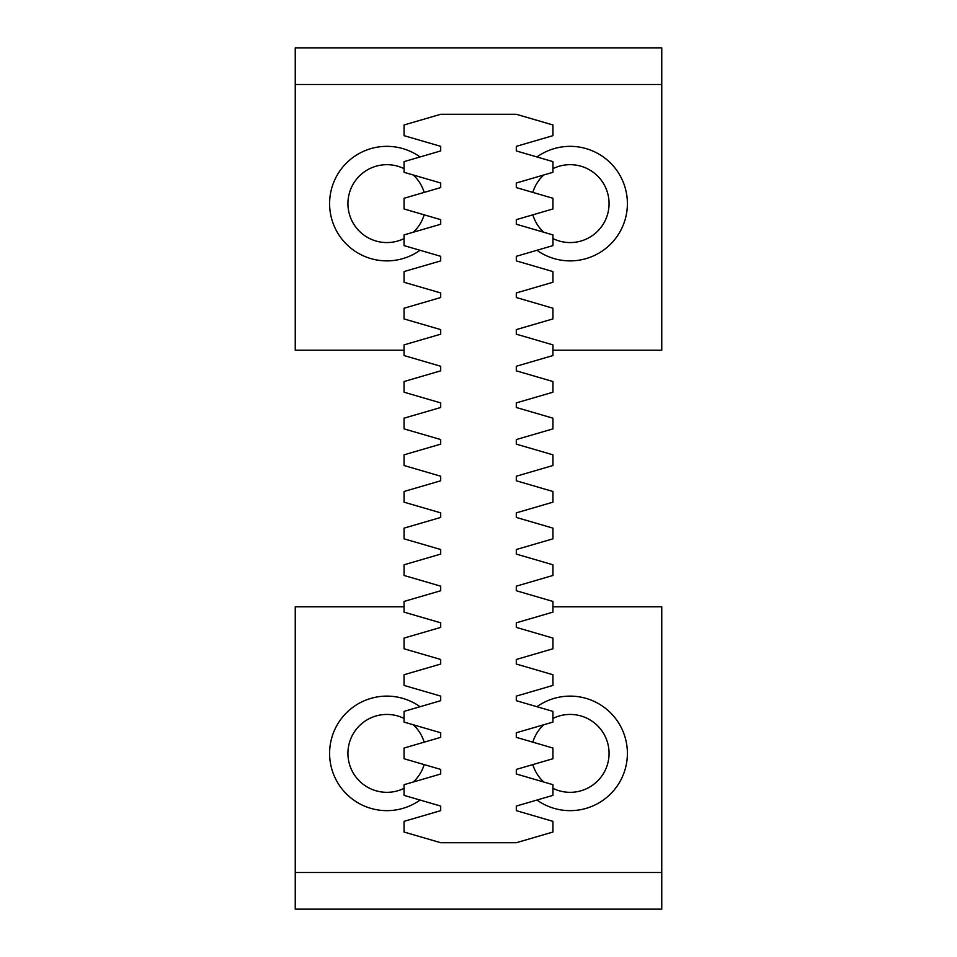 <?xml version="1.0" encoding="UTF-8"?>
<svg xmlns="http://www.w3.org/2000/svg" width="957" height="957" viewBox="0 0 957 957"><rect width="100%" height="100%" fill="white"/><g stroke="black" fill="none" stroke-linecap="round" stroke-linejoin="round"><path stroke-width="1.44" d="M295.246 84.503L661.754 84.503L661.754 47.85L295.246 47.85L295.246 350.226L404.057 350.226M661.754 84.503L661.754 350.226L552.943 350.226M420.063 156.948A57.264 57.264 0 0 0 332.318 186.196A57.264 57.264 0 0 0 420.063 250.279M440.244 224.369A57.264 57.264 0 0 0 440.698 223.16M440.698 184.079A57.264 57.264 0 0 0 440.244 182.871M536.937 250.279A57.264 57.264 0 0 0 624.682 186.196A57.264 57.264 0 0 0 536.937 156.948M516.756 182.871A57.264 57.264 0 0 0 516.302 184.079M516.302 223.16A57.264 57.264 0 0 0 516.756 224.369M404.057 168.671A38.938 38.938 0 0 0 348.946 194.797A38.938 38.938 0 0 0 404.057 238.568M413.292 232.228A38.938 38.938 0 0 0 424.166 214.823M424.166 192.405A38.938 38.938 0 0 0 413.292 174.999M552.943 238.568A38.938 38.938 0 0 0 608.054 194.797A38.938 38.938 0 0 0 552.943 168.671M543.708 174.999A38.938 38.938 0 0 0 532.834 192.405M532.834 214.823A38.938 38.938 0 0 0 543.708 232.228M661.754 872.497L295.246 872.497L295.246 909.15L661.754 909.15L661.754 606.774L552.943 606.774M295.246 872.497L295.246 606.774L404.057 606.774M536.937 800.052A57.264 57.264 0 0 0 624.682 770.804A57.264 57.264 0 0 0 536.937 706.721M516.756 732.631A57.264 57.264 0 0 0 516.302 733.84M516.302 772.921A57.264 57.264 0 0 0 516.756 774.129M420.063 706.721A57.264 57.264 0 0 0 332.318 770.804A57.264 57.264 0 0 0 420.063 800.052M440.244 774.129A57.264 57.264 0 0 0 440.698 772.921M440.698 733.84A57.264 57.264 0 0 0 440.244 732.631M552.943 788.329A38.938 38.938 0 0 0 608.054 762.203A38.938 38.938 0 0 0 552.943 718.432M543.708 724.772A38.938 38.938 0 0 0 532.834 742.177M532.834 764.595A38.938 38.938 0 0 0 543.708 782.001M404.057 718.432A38.938 38.938 0 0 0 348.946 762.203A38.938 38.938 0 0 0 404.057 788.329M413.292 782.001A38.938 38.938 0 0 0 424.166 764.595M424.166 742.177A38.938 38.938 0 0 0 413.292 724.772M516.302 842.722L440.698 842.722L404.057 832.028L404.057 821.345L440.698 810.651L440.698 806.069L404.057 795.375L404.057 784.692L440.698 773.998L440.698 769.416L404.057 758.734L404.057 748.039L440.698 737.345L440.698 732.763L404.057 722.08L404.057 711.386L440.698 700.691L440.698 696.11L404.057 685.427L404.057 674.733L440.698 664.05L440.698 659.469L404.057 648.774L404.057 638.08L440.698 627.397L440.698 622.816L404.057 612.121L404.057 601.439L440.698 590.744L440.698 586.163L404.057 575.468L404.057 564.786L440.698 554.091L440.698 549.509L404.057 538.827L404.057 528.132L440.698 517.438L440.698 512.856L404.057 502.174L404.057 491.479L440.698 480.785L440.698 476.215L404.057 465.521L404.057 454.826L440.698 444.144L440.698 439.562L404.057 428.868L404.057 418.173L440.698 407.491L440.698 402.909L404.057 392.214L404.057 381.532L440.698 370.838L440.698 366.256L404.057 355.561L404.057 344.879L440.698 334.184L440.698 329.603L404.057 318.92L404.057 308.226L440.698 297.531L440.698 292.95L404.057 282.267L404.057 271.573L440.698 260.89L440.698 256.309L404.057 245.614L404.057 234.92L440.698 224.237L440.698 219.655L404.057 208.961L404.057 198.266L440.698 187.584L440.698 183.002L404.057 172.308L404.057 161.625L440.698 150.931L440.698 146.349L404.057 135.655L404.057 124.972L440.698 114.278L516.302 114.278L552.943 124.972L552.943 135.655L516.302 146.349L516.302 150.931L552.943 161.625L552.943 172.308L516.302 183.002L516.302 187.584L552.943 198.266L552.943 208.961L516.302 219.655L516.302 224.237L552.943 234.92L552.943 245.614L516.302 256.309L516.302 260.89L552.943 271.573L552.943 282.267L516.302 292.95L516.302 297.531L552.943 308.226L552.943 318.92L516.302 329.603L516.302 334.184L552.943 344.879L552.943 355.561L516.302 366.256L516.302 370.838L552.943 381.532L552.943 392.214L516.302 402.909L516.302 407.491L552.943 418.173L552.943 428.868L516.302 439.562L516.302 444.144L552.943 454.826L552.943 465.521L516.302 476.215L516.302 480.785L552.943 491.479L552.943 502.174L516.302 512.856L516.302 517.438L552.943 528.132L552.943 538.827L516.302 549.509L516.302 554.091L552.943 564.786L552.943 575.468L516.302 586.163L516.302 590.744L552.943 601.439L552.943 612.121L516.302 622.816L516.302 627.397L552.943 638.08L552.943 648.774L516.302 659.469L516.302 664.05L552.943 674.733L552.943 685.427L516.302 696.11L516.302 700.691L552.943 711.386L552.943 722.08L516.302 732.763L516.302 737.345L552.943 748.039L552.943 758.734L516.302 769.416L516.302 773.998L552.943 784.692L552.943 795.375L516.302 806.069L516.302 810.651L552.943 821.345L552.943 832.028L516.302 842.722"/></g></svg>
